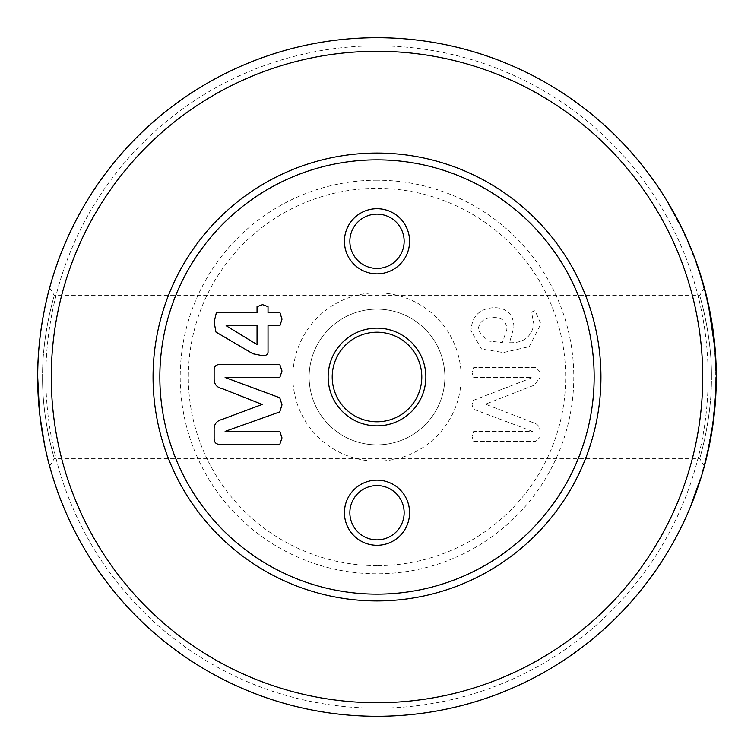 <?xml version="1.0" encoding="UTF-8"?>
<svg xmlns="http://www.w3.org/2000/svg" width="754" height="754" viewBox="0 0 754 754"><rect width="100%" height="100%" fill="white"/><g stroke="black" fill="none" stroke-linecap="round" stroke-linejoin="round"><path stroke-width="0.57" stroke-dasharray="3.77 2.83" d="M42.573 377C42.12 420.308 54.703 459.808 54.345 458.432C54.703 459.808 42.12 420.27 42.573 377C42.12 420.308 54.703 459.808 54.345 458.432C54.703 459.808 42.12 420.27 42.573 377C42.054 334.352 54.759 293.721 54.345 295.568C54.778 293.674 42.054 334.314 42.573 377C42.054 334.352 54.759 293.721 54.345 295.568C54.778 293.674 42.054 334.314 42.573 377L37.7 377M704.359 466.217L699.655 458.432L54.345 458.432L49.641 466.217L45.9 451.156L39.415 411.118M711.427 377C711.88 333.692 699.297 294.192 699.655 295.568C699.297 294.192 711.88 333.73 711.427 377C711.88 333.692 699.297 294.192 699.655 295.568C699.297 294.192 711.88 333.73 711.427 377C711.946 419.648 699.241 460.279 699.655 458.432C699.222 460.326 711.946 419.686 711.427 377C711.946 419.648 699.241 460.279 699.655 458.432C699.222 460.326 711.946 419.686 711.427 377M715.951 392.438L715.405 392.41L715.32 394.116L715.669 384.813L715.405 392.41L715.951 392.438L716.027 390.638L715.197 404.361L716.215 384.502L716.168 367.424L716.215 369.517L715.678 369.526L715.65 368.404L716.187 368.395L715.621 367.434L716.168 367.424L715.603 366.623L716.121 366.076M716.243 370.883L716.225 370.035M716.168 367.641L716.111 365.567M716.017 363.042L714.83 345.407L714.283 345.464L715.621 367.405A338.753 338.753 0 0 0 714.604 349.055L714.5 347.839L714.594 348.97L715.141 348.923A339.3 339.3 0 0 1 716.027 363.334L714.83 345.407M49.641 287.783L54.345 295.568L699.655 295.568L704.359 287.783L708.1 302.844L714.585 342.882M715.046 347.811L715.122 348.697M421.788 377A44.788 44.788 0 0 0 377 332.212A44.788 44.788 0 0 0 332.212 377A44.788 44.788 0 0 0 377 421.788A44.788 44.788 0 0 0 421.788 377M404.144 241.28A27.144 27.144 0 0 0 377 214.136A27.144 27.144 0 0 0 349.856 241.28A27.144 27.144 0 0 0 377 268.424A27.144 27.144 0 0 0 404.144 241.28M404.144 512.72A27.144 27.144 0 0 0 377 485.576A27.144 27.144 0 0 0 349.856 512.72A27.144 27.144 0 0 0 377 539.864A27.144 27.144 0 0 0 404.144 512.72M461.146 377A84.146 84.146 0 0 0 377 292.854A84.146 84.146 0 0 0 292.854 377A84.146 84.146 0 0 0 377 461.146A84.146 84.146 0 0 0 461.146 377M309.14 377A67.86 67.86 0 0 1 377 309.14A67.86 67.86 0 0 1 444.86 377A67.86 67.86 0 0 1 377 444.86A67.86 67.86 0 0 1 309.14 377A67.86 67.86 0 0 1 377 309.14A67.86 67.86 0 0 1 444.86 377A67.86 67.86 0 0 1 377 444.86A67.86 67.86 0 0 1 309.14 377M377 180.206A196.794 196.794 0 0 0 180.206 377A196.794 196.794 0 0 0 377 573.794A196.794 196.794 0 0 0 573.794 377A196.794 196.794 0 0 0 377 180.206M377 565.651A188.651 188.651 0 0 1 188.349 377A188.651 188.651 0 0 1 377 188.349A188.651 188.651 0 0 1 565.651 377A188.651 188.651 0 0 1 377 565.651M377 51.272A325.728 325.728 0 0 1 702.728 377A325.728 325.728 0 0 1 377 702.728A325.728 325.728 0 0 1 51.272 377A325.728 325.728 0 0 1 377 51.272M377 716.3A339.3 339.3 0 0 0 716.3 377A339.3 339.3 0 0 0 377 37.7A339.3 339.3 0 0 0 37.7 377A339.3 339.3 0 0 0 377 716.3A339.3 339.3 0 0 0 716.3 377A339.3 339.3 0 0 0 377 37.7A339.3 339.3 0 0 0 37.7 377A339.3 339.3 0 0 0 377 716.3A339.3 339.3 0 0 0 716.3 377A339.3 339.3 0 0 0 377 37.7A339.3 339.3 0 0 0 37.7 377A339.3 339.3 0 0 0 377 716.3M377 708.157A331.157 331.157 0 0 0 708.157 377A331.157 331.157 0 0 0 377 45.843A331.157 331.157 0 0 0 45.843 377A331.157 331.157 0 0 0 377 708.157M716.3 377L715.8 395.435L715.15 397.226L715.697 397.254L715.15 397.226L715.065 398.612L715.612 398.64L715.065 398.612L714.981 399.865L715.527 399.903L714.981 399.865L714.905 400.996L715.452 401.034L714.905 400.996L715.376 402.005L714.773 402.787L715.32 402.825L714.773 402.787L715.263 403.484L714.66 404.21L715.207 404.257L714.651 404.323L715.197 404.361M713.454 416.462L712.313 425.199A338.753 338.753 0 0 1 711.38 431.269A338.753 338.753 0 0 0 712.181 426.057L712.266 425.529A338.753 338.753 0 0 1 711.38 431.269A338.753 338.753 0 0 0 712.492 423.908L713.454 416.462L713.991 416.528L713.765 418.395L710.466 439.629M706.244 459.007L706.074 459.667M706.074 459.686L706.272 458.894M707.968 451.712L707.299 454.624M714.538 411.505L715.094 405.577A339.3 339.3 0 0 1 713.472 420.723L708.986 447.075L708.458 446.962A338.753 338.753 0 0 0 714.5 406.152L715.037 406.199L712.634 426.717L712.106 426.632L714.556 405.529L715.094 405.577M715.697 356.736A339.3 339.3 0 0 0 714.424 341.402A339.3 339.3 0 0 1 715.697 356.736L715.15 356.774L715.697 356.736M712.662 331.279L713.199 331.204A339.3 339.3 0 0 0 710.711 315.681L710.183 315.785A338.753 338.753 0 0 1 712.662 331.279L710.183 315.785M715.961 392.137L715.433 391.882L715.961 392.137M715.414 392.193L715.471 391.034L715.97 391.892L715.442 391.514L715.989 391.533L716.159 386.689M715.64 385.935L715.669 384.757L716.206 384.823L716.027 390.638L716.206 384.823A339.3 339.3 0 0 0 716.215 384.776L716.168 386.5L715.621 386.5L716.177 385.954M715.669 384.851L716.206 384.86L715.669 384.842A338.753 338.753 0 0 0 715.669 384.757A338.753 338.753 0 0 1 715.669 384.813L716.206 384.823A339.3 339.3 0 0 0 716.215 384.776L715.669 384.757L716.215 384.776M707.808 301.572L709.721 310.516L709.194 310.62A338.753 338.753 0 0 0 705.367 293.749L705.895 293.617L707.808 301.572L707.28 301.694L709.194 310.62M709.175 310.525L704.208 289.282L704.726 289.14A339.3 339.3 0 0 0 699.797 272.477L705.772 293.146A339.3 339.3 0 0 1 709.702 310.422L709.175 310.525A338.753 338.753 0 0 0 705.254 293.287L705.772 293.146M704.151 289.102L699.627 273.711A338.753 338.753 0 0 1 704.151 289.102L704.679 288.961A339.3 339.3 0 0 0 700.146 273.542L700.645 275.116M713.152 330.874A339.3 339.3 0 0 0 710.72 315.728A339.3 339.3 0 0 1 713.152 330.874L712.615 330.949L713.152 330.874M706.432 458.225A339.3 339.3 0 0 0 707.968 451.731L710.947 437.037L706.432 458.225L705.904 458.102A338.753 338.753 0 0 0 707.441 451.608L712.285 425.379A338.753 338.753 0 0 1 706.046 457.527L710.409 436.943L705.904 458.102M706.573 457.65L706.046 457.527L706.573 457.65A339.3 339.3 0 0 0 712.822 425.454L712.285 425.379M713.133 423.211L712.926 424.719A339.3 339.3 0 0 1 711.258 435.265L710.909 437.254L711.267 435.247A339.3 339.3 0 0 0 712.737 426.01L712.822 425.454M716.102 365.483L715.565 365.492L715.603 366.623L715.555 365.2L716.093 365.087L715.546 365.106M715.753 377.057L715.678 384.408L715.753 377.057L716.3 377.057L716.215 384.502L715.678 384.493L715.716 382.504L716.253 382.514L715.716 382.504L715.735 380.572L716.281 380.582L715.735 380.572L715.753 378.715L716.3 378.715L715.753 378.715L715.753 376.934L716.3 376.934M681.296 228.132L670.334 207.557L670.806 207.284L670.334 207.557A338.753 338.753 0 0 0 668.006 203.58L668.468 203.307A339.3 339.3 0 0 1 670.806 207.284L670.334 207.557L673.275 212.76L673.756 212.496A339.3 339.3 0 0 1 681.173 226.652L680.683 226.897L681.296 228.132L681.456 227.227L670.806 207.284A339.3 339.3 0 0 0 668.468 203.307L667.856 202.279L667.394 202.562L668.006 203.58L667.394 202.562M671.842 210.196L672.314 209.932L673.058 211.252M673.143 211.403L673.576 212.166M687.818 240.931L687.318 241.148L687.818 240.931A339.3 339.3 0 0 0 683.03 230.479L682.615 229.612M688.506 243.891L689.674 246.643L690.174 246.435A339.3 339.3 0 0 1 694.415 257.123L693.906 257.312L694.283 258.32L694.792 258.132L694.406 257.105A339.3 339.3 0 0 0 683.039 230.488L682.54 230.715A338.753 338.753 0 0 1 687.318 241.148L689.618 245.107M689.674 245.248L690.023 246.077M702.803 282.25L703.02 283.014A339.3 339.3 0 0 0 697.441 265.465L697.412 265.389A339.3 339.3 0 0 1 701.87 279.112L701.352 279.272L695.725 262.251L701.936 279.31M701.974 279.442L702.69 281.855M700.551 276.652L703.51 286.737L704.038 286.595L701.154 276.775L698.213 267.717L697.704 267.887L702.502 283.165A338.753 338.753 0 0 0 696.932 265.644L696.526 264.503L696.903 265.568L697.412 265.389M704.208 289.282A338.753 338.753 0 0 0 699.288 272.646L699.976 273.023M700.9 277.792L701.427 277.632L702.2 280.215M701.983 281.374L702.662 281.76M702.577 283.438L703.105 283.287L703.548 284.861L703.03 285.012L703.548 284.861M696.903 265.568A338.753 338.753 0 0 1 701.352 279.272L701.87 279.112L700.504 274.663L696.244 262.062L695.725 262.251M698.261 267.84L698.798 269.423M698.93 269.838L700.249 273.862M711.022 320.573L706.357 297.736L706.884 297.604L706.357 297.736A338.753 338.753 0 0 0 705.244 293.268L705.772 293.127L705.244 293.268L704.952 292.109L705.471 291.968L705.772 293.127A339.3 339.3 0 0 1 706.884 297.604L706.357 297.736L707.704 303.56L708.232 303.438A339.3 339.3 0 0 1 711.324 319.131L710.796 319.215L711.022 320.573L711.437 319.753L706.884 297.604A339.3 339.3 0 0 0 705.895 293.617M707.054 300.695L707.582 300.573L707.921 302.052M707.959 302.222L708.147 303.08M714.085 338.31A339.3 339.3 0 0 0 712.313 325.125L712.144 324.031L712.313 325.125L711.776 325.21L711.606 324.116L711.776 325.21A338.753 338.753 0 0 1 713.548 338.376L713.68 339.517L713.548 338.376A338.753 338.753 0 0 0 711.776 325.21L712.313 325.125A339.3 339.3 0 0 1 714.085 338.31L713.548 338.376L714.085 338.31L714.217 339.451L713.68 339.517M715.357 360.619L715.904 360.591L716.036 363.532M716.055 364.088L716.074 364.682M716.083 364.898L716.13 366.19M716.234 370.544L715.697 370.77L715.678 369.526L716.215 369.507M715.706 371.119L716.253 371.109L715.914 360.883L715.329 351.373L714.792 351.421M715.716 357.028L715.829 359.206M715.848 359.422L715.866 359.894M715.414 361.807L715.961 361.779L716.064 364.484M715.141 348.923L715.141 349.008A339.3 339.3 0 0 1 716.168 367.387L716.187 368.178M715.339 351.505L715.461 353.183M715.489 353.617L715.678 356.519M715.395 401.778L715.367 402.202A339.3 339.3 0 0 0 716.291 379.507L715.744 379.498A338.753 338.753 0 0 1 714.82 402.165L715.744 380.091L715.141 397.415A338.753 338.753 0 0 0 715.744 379.535L715.744 379.498M714.82 402.165L715.367 402.202L715.226 404.012L716.177 386.227M716.13 387.801L715.603 387.132L715.98 391.665M715.744 396.359L715.508 400.214M715.489 400.478L715.405 401.571M714.801 402.438L715.273 403.418L716.14 387.396M715.471 390.874L716.017 390.892L715.687 397.443A339.3 339.3 0 0 0 716.291 379.545L716.3 378.301L715.753 378.291M712.21 425.925L712.389 424.643A338.753 338.753 0 0 1 710.73 435.171L710.372 437.16L710.73 435.152L711.267 435.247L710.73 435.171A338.753 338.753 0 0 0 712.21 425.925L712.737 426.01L714.076 415.765M713.161 418.838L713.699 418.904L713.529 420.261M708.628 448.734L708.468 449.497M706.715 457.094L705.556 461.693M704.82 462.362A338.753 338.753 0 0 1 703.934 465.727A338.753 338.753 0 0 0 705.009 461.655L705.537 461.787A339.3 339.3 0 0 1 704.453 465.868L703.934 465.727L704.453 465.868A339.3 339.3 0 0 0 705.348 462.504L704.82 462.362L708.26 447.848L708.798 447.961M705.009 461.655L705.179 460.996A338.753 338.753 0 0 1 703.934 465.727L703.246 470.213M703.19 470.402L702.945 471.259M703.133 468.602L702.313 471.476L702.841 471.627L703.388 469.704A339.3 339.3 0 0 0 705.631 461.42L708.826 447.829L708.298 447.716L706.639 455.077L708.26 447.848M708.581 448.979L708.374 449.902M708.251 450.477L707.968 451.731L707.441 451.608M706.639 455.077L707.167 455.199L708.487 449.393L709.391 445.124L708.854 445.02M695.97 492.692L700.579 479.082L700.061 478.913L691.625 502.56L700.061 478.913M694.321 497.122L693.963 498.074M693.671 498.837L699.071 483.757M691.625 502.56L692.134 502.758L698.345 485.906M698.327 485.981L696.913 490.043L696.404 489.864M696.668 490.741L695.904 492.862M693.35 499.676L692.577 501.646L692.068 501.448M694.877 495.642L694.217 495.868M698.854 484.398L696.837 490.27M226.115 325.719L257.048 344.569L257.048 325.605L226.115 325.719M257.048 306.68L262.581 304.654L268.028 306.68L268.028 312.637L279.951 312.637L281.996 319.196L279.951 325.605L268.028 325.605L268.028 352.41C267.208 355.096 265.144 356.142 261.836 355.549L252.929 353.767L215.964 332.062L214.136 322.081L216.379 312.637L257.048 312.637L257.048 306.68M281.996 371.043L279.809 377.5L225.116 377.5L279.753 397.754L281.996 404.86L279.753 411.91L225.116 431.392L279.809 431.392L281.996 437.904L279.8 444.36L219.621 444.36C216.2 444.285 214.372 442.56 214.136 439.186L214.136 430.176C213.844 424.474 216.436 420.911 221.921 419.488L262.166 404.446L222.025 388.555C216.869 387.433 214.24 384.323 214.136 379.234L214.136 369.969C214.23 366.425 216.059 364.616 219.621 364.521L279.8 364.521L281.996 371.043M493.21 317.623C501.74 317.18 506.311 321.044 506.933 329.206L502.362 342.57L487.046 340.912L477.989 330.007C479.29 321.675 484.37 317.547 493.21 317.623C501.74 317.18 506.311 321.044 506.933 329.206L502.362 342.57L487.046 340.912L477.989 330.007C479.29 321.675 484.37 317.547 493.21 317.623M535.792 367.518L473.672 367.518L472.004 372.542L473.672 377.5L532.503 377.5L473.408 400.346L472.004 404.757L473.408 409.186L532.503 431.392L473.672 431.392L472.004 436.472L473.672 441.363L535.792 441.363L539.864 437.377L539.864 431.514C540.09 427.311 538.262 424.521 534.379 423.126L485.472 404.182L534.218 385.19L539.864 377.792L539.864 371.637L535.792 367.518L473.672 367.518L472.004 372.542L473.672 377.5L532.503 377.5L473.408 400.346L472.004 404.757L473.408 409.186L532.503 431.392L473.672 431.392L472.004 436.472L473.672 441.363L535.792 441.363L539.864 437.377L539.864 431.514C540.09 427.311 538.262 424.521 534.379 423.126L485.472 404.182L534.218 385.19L539.864 377.792L539.864 371.637L535.792 367.518M513.917 327.076C513.54 314.314 506.942 307.839 494.134 307.641C479.516 308.518 471.806 316.246 471.005 330.827L481.533 349.017L503.436 352.552L529.261 346.661L540.863 323.862L535.048 310.639L531.504 312.099L533.879 324.154C531.542 336.953 523.417 343.145 509.487 342.731L513.917 327.076C513.54 314.314 506.942 307.839 494.134 307.641C479.516 308.518 471.806 316.246 471.005 330.827L481.533 349.017L503.436 352.552L529.261 346.661L540.863 323.862L535.048 310.639L531.504 312.099L533.879 324.154C531.542 336.953 523.417 343.145 509.487 342.731L513.917 327.076M713.887 341.458L714.424 341.402L713.887 341.458A338.753 338.753 0 0 1 715.15 356.774A338.753 338.753 0 0 0 713.887 341.458M712.068 323.598L711.54 323.692M715.471 391.034L716.008 391.053L715.471 391.034M715.489 390.478L716.027 390.497L715.489 390.468M715.518 389.846L716.055 389.875L715.518 389.846M715.537 389.187L716.083 389.205L715.537 389.168M715.565 388.498L716.102 388.517L715.565 388.48M715.669 384.842L715.603 387.113L716.149 387.151L715.621 386.5M715.65 385.464L716.196 385.483L715.65 385.445M715.659 385.096L716.206 385.115L715.659 385.077M715.612 386.802L716.159 386.821L715.612 386.802M715.555 388.744L716.093 388.762L715.555 388.744M715.48 390.619L716.027 390.638L715.48 390.619M714.651 404.323L715.32 394.116L715.866 394.144L715.32 394.116L715.235 395.727L715.782 395.756M715.64 385.925L716.187 385.935M715.621 386.482L716.168 386.5M705.367 293.749L707.28 301.694M699.288 272.646L705.254 293.287M699.627 273.711L700.146 273.542M710.193 315.832L710.72 315.728L710.193 315.832A338.753 338.753 0 0 1 712.615 330.949A338.753 338.753 0 0 0 710.193 315.832M710.947 437.037L710.409 436.943M713.642 419.413L708.458 446.962M712.106 426.632L714.5 406.152L715.037 406.199M712.935 420.657A338.753 338.753 0 0 0 714.556 405.529M715.678 384.163L716.225 384.172L715.678 384.172M716.234 383.814L715.687 383.805L716.234 383.805M716.243 383.343L715.697 383.334L716.243 383.324M716.253 382.778L715.706 382.768L716.253 382.759M715.716 382.118L716.262 382.127L715.716 382.137M715.725 381.458L716.272 381.458L715.725 381.467M715.735 380.761L716.281 380.77L715.735 380.779M715.744 380.073L716.291 380.073L715.744 380.082M715.744 379.403L716.291 379.403L715.744 379.413M715.753 378.781L716.3 378.781L715.753 378.781M715.753 378.216L716.3 378.216L715.753 378.225M715.753 377.745L716.3 377.745L715.753 377.745M715.753 377.386L716.3 377.386L715.753 377.386M715.753 377.151L716.3 377.151L715.753 377.151M716.3 375.228L715.753 375.238L715.744 373.635L715.678 384.493L716.215 384.502M716.14 366.604L715.603 366.623L715.744 373.635L716.281 373.626L715.744 373.635L715.725 372.146L716.262 372.137L715.725 372.146L715.697 370.77L716.243 370.761M715.574 365.973L716.121 365.954L715.574 365.973M679.081 223.702A338.753 338.753 0 0 0 673.275 212.76A338.753 338.753 0 0 1 673.303 212.807L679.081 223.702L679.571 223.448A339.3 339.3 0 0 0 673.756 212.496L673.275 212.76A338.753 338.753 0 0 1 680.683 226.897M681.456 227.227L680.966 227.463M675.113 214.965L674.632 215.22M670.806 207.284L670.334 207.557A338.753 338.753 0 0 0 668.006 203.58L668.468 203.307M673.303 212.807L673.784 212.543A339.3 339.3 0 0 0 673.756 212.496M690.174 246.435L689.674 246.643A338.753 338.753 0 0 1 693.906 257.312A338.753 338.753 0 0 0 682.549 230.724L682.078 229.744L682.54 230.715L683.039 230.488M694.283 258.32L693.906 257.293L694.406 257.105M682.568 229.508L682.078 229.744M703.51 286.737L697.704 267.887M703.793 285.728L703.275 285.879M701.154 276.775L700.636 276.935M703.02 283.014L702.502 283.165M697.441 265.465L696.932 265.644M697.045 264.315L696.526 264.503M700.504 274.663L699.985 274.824M710.164 315.7A338.753 338.753 0 0 0 707.704 303.56A338.753 338.753 0 0 1 707.714 303.617L710.164 315.7L710.702 315.596A339.3 339.3 0 0 0 708.232 303.438L707.704 303.56A338.753 338.753 0 0 1 710.796 319.215M711.437 319.753L710.899 319.847M708.826 306.19L708.298 306.303M706.884 297.604L706.357 297.736A338.753 338.753 0 0 0 705.244 293.268L704.952 292.109M707.714 303.617L708.242 303.494L709.721 310.516M712.144 324.031L711.606 324.116M716.234 370.214L715.687 370.223M715.914 360.883L715.376 360.912M716.168 367.679L715.631 367.698M716.215 369.319L715.669 369.328L716.215 369.319M716.168 367.387L715.621 367.405M715.141 349.008L714.604 349.055M715.037 347.792L714.5 347.839M715.8 358.678L715.263 358.706L715.48 363.353L716.027 363.334L715.48 363.353A338.753 338.753 0 0 0 714.594 348.97M715.263 358.706L714.283 345.464M715.226 404.012L714.679 403.974M715.32 402.73L714.783 402.683M716.177 386.076L715.64 386.067M715.923 392.994L715.376 392.975M715.273 403.418L714.726 403.381M715.961 392.099L715.423 392.08M716.291 380.091L715.744 380.091M715.687 397.443L715.141 397.415M716.291 379.545L715.744 379.535M710.909 437.254L710.372 437.16L710.909 437.254M714.387 412.956L713.85 412.9M713.915 417.179L713.765 418.395L713.227 418.329M714.632 410.572L714.095 410.525M712.492 423.908L713.03 423.984A339.3 339.3 0 0 1 711.917 431.354L711.38 431.269L711.917 431.354A339.3 339.3 0 0 0 712.85 425.275L712.907 424.898M713.03 423.984L713.972 416.698M712.266 425.529L712.803 425.614L713.661 419.224M713.425 421.062L713.303 421.986M712.181 426.057L712.719 426.142A339.3 339.3 0 0 1 711.917 431.354A339.3 339.3 0 0 0 712.803 425.614M708.157 450.873L707.629 450.751M707.327 454.53L706.8 454.408M702.841 471.627L702.313 471.476L702.869 469.553A338.753 338.753 0 0 0 705.103 461.278L708.298 447.716M703.388 469.704L702.869 469.553M706.686 457.178L706.168 457.047M709.25 445.803L708.722 445.699M705.998 457.725L706.526 457.857M706.008 459.931L705.801 460.751M705.179 460.996L705.706 461.137L707.469 453.927M704.453 465.868A339.3 339.3 0 0 0 705.706 461.137M706.998 453.55L707.525 453.672M696.13 492.249L695.612 492.06M692.502 501.844L691.993 501.636M696.149 492.183L695.64 491.994M698.732 484.775L698.213 484.605M696.875 490.166L696.357 489.987M699.853 481.363L699.335 481.193M699.599 482.136L699.081 481.966M672.983 211.101L672.502 211.374M707.883 301.892L707.356 302.015M715.838 394.672L715.301 394.644M712.926 424.719L712.389 424.643M712.313 425.199L712.85 425.275M705.631 461.42L705.103 461.278M708.487 449.393L707.959 449.28"/><path stroke-width="1.13" d="M37.7 377C37.304 424.945 49.924 467.282 49.641 466.217C49.943 467.367 37.285 424.851 37.7 377C37.314 328.998 49.924 286.737 49.641 287.783C49.915 286.746 37.304 329.112 37.7 377C37.314 328.998 49.924 286.737 49.641 287.783C49.915 286.746 37.304 329.112 37.7 377L39.415 411.118M716.215 384.502L716.243 370.883M716.225 370.035L716.168 367.641M716.111 365.567L716.017 363.042M715.339 351.505L708.223 303.41M708.147 303.089L704.509 288.32M714.585 342.882L715.046 347.811M715.122 348.697L716.3 376.868M344.427 512.72A32.573 32.573 0 0 1 377 480.147A32.573 32.573 0 0 1 409.573 512.72A32.573 32.573 0 0 1 377 545.293A32.573 32.573 0 0 1 344.427 512.72M404.144 512.72A27.144 27.144 0 0 0 377 485.576A27.144 27.144 0 0 0 349.856 512.72A27.144 27.144 0 0 0 377 539.864A27.144 27.144 0 0 0 404.144 512.72M344.427 241.28A32.573 32.573 0 0 1 377 208.707A32.573 32.573 0 0 1 409.573 241.28A32.573 32.573 0 0 1 377 273.853A32.573 32.573 0 0 1 344.427 241.28M404.144 241.28A27.144 27.144 0 0 0 377 214.136A27.144 27.144 0 0 0 349.856 241.28A27.144 27.144 0 0 0 377 268.424A27.144 27.144 0 0 0 404.144 241.28M377 600.938A223.938 223.938 0 0 1 153.062 377A223.938 223.938 0 0 1 377 153.062A223.938 223.938 0 0 1 600.938 377A223.938 223.938 0 0 1 377 600.938M377 159.848A217.152 217.152 0 0 0 159.848 377A217.152 217.152 0 0 0 377 594.152A217.152 217.152 0 0 0 594.152 377A217.152 217.152 0 0 0 377 159.848M425.859 377A48.859 48.859 0 0 0 377 328.141A48.859 48.859 0 0 0 328.141 377A48.859 48.859 0 0 0 377 425.859A48.859 48.859 0 0 0 425.859 377M421.788 377A44.788 44.788 0 0 0 377 332.212A44.788 44.788 0 0 0 332.212 377A44.788 44.788 0 0 0 377 421.788A44.788 44.788 0 0 0 421.788 377M377 702.728A325.728 325.728 0 0 0 702.728 377A325.728 325.728 0 0 0 377 51.272A325.728 325.728 0 0 0 51.272 377A325.728 325.728 0 0 0 377 702.728M377 37.7A339.3 339.3 0 0 1 716.3 377A339.3 339.3 0 0 1 377 716.3A339.3 339.3 0 0 1 37.7 377A339.3 339.3 0 0 1 377 37.7M715.98 391.665L712.719 426.142M714.538 411.505L712.634 426.755L706.244 459.007M706.074 459.667L704.359 466.217L706.074 459.686M706.272 458.894L707.968 451.712M708.468 449.497L710.466 439.629M706.573 457.65L712.822 425.454L715.207 404.257L716.215 384.776M713.199 331.204L710.711 315.681M710.702 315.596L709.721 310.516A339.3 339.3 0 0 0 705.895 293.617A339.3 339.3 0 0 0 705.772 293.127L705.471 291.968M709.702 310.422L704.726 289.14M704.679 288.961L699.976 273.023M712.634 426.717L712.737 426.01M708.986 447.075A339.3 339.3 0 0 0 715.037 406.199M716.3 375.228L716.093 365.087M670.806 207.284L672.314 209.932M681.173 226.652L681.776 227.887M667.856 202.279L668.468 203.307M687.818 240.931L689.005 243.674M694.415 257.123L694.792 258.132M682.568 229.508L683.03 230.479M703.548 284.861L703.953 286.313M698.213 267.717L699.797 272.477M700.862 275.813L701.427 277.632M702.313 280.582L702.502 281.223M702.662 281.76L703.284 283.928M696.244 262.062L698.261 267.84M700.249 273.862L701.069 276.492M706.884 297.604L707.582 300.573M711.324 319.131L711.559 320.478M714.085 338.31L714.217 339.451M716.036 363.532L716.055 364.088M716.225 369.96L716.234 370.544M715.329 351.373L715.716 357.028M715.866 359.894L715.961 361.779M716.064 364.484L716.102 365.483M716.13 366.293L716.215 369.319M715.678 356.519L715.904 360.591M715.339 402.476L715.301 402.966M715.263 403.484L715.226 404.012M716.159 386.689L716.13 387.82M715.782 395.756L715.744 396.359M716.14 387.396L716.017 390.892M716.3 378.301L716.291 379.507M711.258 435.265L711.116 436.076M714.076 415.765L713.991 416.528M713.529 420.261L713.133 423.211M708.751 448.187L708.628 448.734M708.157 450.873L707.987 451.646M706.008 459.931L706.715 457.094M705.556 461.693L705.348 462.504M704.453 465.868L703.661 468.752M708.826 447.829L708.581 448.979M708.374 449.902L708.251 450.477M707.968 451.731L707.167 455.199M709.391 445.124L708.798 447.961M696.837 490.27L695.97 492.692M700.579 479.082L694.321 497.122M693.963 498.074L693.671 498.837M692.577 501.646L692.134 502.758M696.913 490.043L696.668 490.741M695.904 492.862L693.35 499.676M699.071 483.757L698.854 484.398M257.048 325.605L257.048 344.569L226.115 325.719L257.048 325.605M268.028 306.68L268.028 312.637L279.951 312.637L281.996 319.196L279.951 325.605L268.028 325.605L268.028 352.41C267.208 355.096 265.144 356.142 261.836 355.549L252.929 353.767L215.964 332.062L214.136 322.081L216.379 312.637L257.048 312.637L257.048 306.68L262.581 304.654L268.028 306.68M281.996 371.043L279.809 377.5L225.116 377.5L279.753 397.754L281.996 404.86L279.753 411.91L225.116 431.392L279.809 431.392L281.996 437.904L279.8 444.36L219.621 444.36C216.2 444.285 214.372 442.56 214.136 439.186L214.136 430.176C213.844 424.474 216.436 420.911 221.921 419.488L262.166 404.446L222.025 388.555C216.869 387.433 214.24 384.323 214.136 379.234L214.136 369.969C214.23 366.425 216.059 364.616 219.621 364.521L279.8 364.521L281.996 371.043M673.784 212.543L679.571 223.448M713.972 416.698L713.915 417.179M713.765 418.395L713.699 418.904M713.303 421.986L712.907 424.898M705.801 460.751L705.537 461.787M707.469 453.927L707.299 454.624"/></g></svg>
